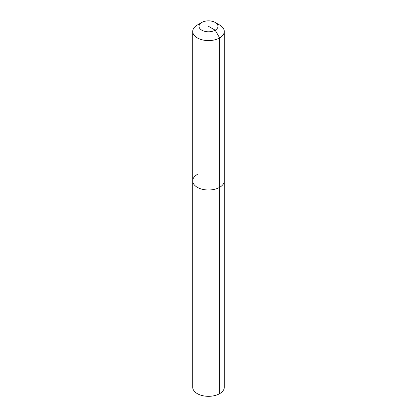 <?xml version="1.0" encoding="UTF-8"?>
<svg xmlns="http://www.w3.org/2000/svg" width="417" height="417" viewBox="0 0 417 417"><rect width="100%" height="100%" fill="white"/><g stroke="black" fill="none" stroke-linecap="round" stroke-linejoin="round"><path stroke-width="0.63" d="M215.203 22.45A9.476 5.473 180 0 1 215.198 30.191A9.476 5.473 180 0 1 201.802 30.191A9.476 5.473 180 0 1 201.797 22.45A9.476 5.473 180 0 1 215.203 22.45L219.67 25.03A15.794 9.117 180 0 1 224.294 31.478L224.294 387.205A15.794 9.117 180 0 1 219.665 393.653A15.794 9.117 180 0 1 202.459 395.629A15.794 9.117 180 0 1 192.706 387.205L192.706 180.884A15.794 9.117 180 0 1 197.335 174.436M224.294 31.478A15.794 9.117 180 0 1 219.665 37.926L219.665 187.327A15.794 9.117 180 0 0 224.294 180.884A15.794 9.117 180 0 1 219.665 187.327A15.794 9.117 180 0 1 202.459 189.308A15.794 9.117 180 0 1 192.706 180.884A15.794 9.117 180 0 0 202.459 189.308A15.794 9.117 180 0 0 219.665 187.327L219.665 393.653M208.5 26.323L215.198 30.191L219.665 37.926A15.794 9.117 180 0 1 202.459 39.902A15.794 9.117 180 0 1 192.706 31.478A15.794 9.117 180 0 1 197.33 25.03A15.794 9.117 180 0 1 197.335 25.03L201.802 22.45A9.476 5.473 180 0 1 201.802 22.45L197.33 25.03M192.706 31.478L192.706 180.884"/></g></svg>
